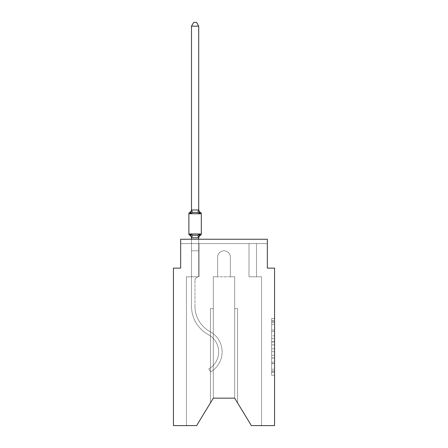 <?xml version="1.0" encoding="UTF-8"?>
<svg xmlns="http://www.w3.org/2000/svg" width="448" height="448" viewBox="0 0 448 448"><rect width="100%" height="100%" fill="white"/><g stroke="black" fill="none" stroke-linecap="round" stroke-linejoin="round"><path stroke-width="0.34" stroke-dasharray="2.24 1.68" d="M271.673 335.804L271.673 344.882L274.562 344.882L274.562 372.389L274.562 321.345L274.562 344.882L271.673 344.882L271.673 320.494L271.673 375.228L271.673 318.506L271.673 371.258L274.562 371.258L271.673 371.258L274.562 371.258L271.673 371.258L271.673 362.18L271.673 375.228L274.562 375.228L274.562 318.506L274.562 371.118L274.562 348.852L271.673 348.852L274.562 348.852L274.562 362.18L274.562 322.476L271.673 322.476L274.562 322.476L274.562 375.228L274.562 321.345L274.562 375.228L271.673 375.228L271.673 318.506L274.562 318.506L274.562 321.345L274.562 318.506L274.562 321.345L274.562 318.506L274.562 320.494L274.562 318.506L271.673 318.506L271.673 322.476L274.562 322.476L271.673 322.476L271.673 335.804L274.562 335.804M274.562 341.477L274.562 338.643L274.562 341.477L271.673 341.477L271.673 330.064L271.673 363.67L271.673 355.236L274.562 355.236L271.673 355.236L271.673 375.228L274.562 375.228L271.673 375.228L274.562 375.228L271.673 375.228L271.673 318.506L274.562 318.506L271.673 318.506L274.562 318.506L271.673 318.506L271.673 341.477L274.562 341.477M191.498 239.243L191.498 250.796L198.716 250.796L198.716 276.802A3.758 3.758 0 0 0 194.964 280.56A3.758 3.758 0 0 1 198.716 276.802L198.716 250.796L191.498 250.796L198.716 250.796L198.716 276.802A3.758 3.758 0 0 0 194.964 280.56A3.758 3.758 0 0 1 198.716 276.802L198.716 250.796L198.716 276.802A3.758 3.758 0 0 0 194.964 280.56A3.758 3.758 0 0 1 198.716 276.802L198.716 250.796L198.716 276.802A3.758 3.758 0 0 0 194.964 280.56A3.758 3.758 0 0 1 198.716 276.802L198.716 250.796L198.716 276.802A3.758 3.758 0 0 0 194.964 280.56A3.758 3.758 0 0 1 198.716 276.802L198.716 250.796L198.716 276.802A3.758 3.758 0 0 0 194.964 280.56A3.758 3.758 0 0 1 198.716 276.802L198.716 250.796L198.716 276.802L191.498 276.802L191.498 306.236L191.498 250.796L191.498 276.802L198.716 276.802L191.498 276.802L198.716 276.802L198.716 250.796L191.498 250.796L191.498 306.236L191.498 276.802L198.716 276.802L191.498 276.802L198.716 276.802L191.498 276.802L191.498 250.796L191.498 306.236L191.498 276.802L198.716 276.802L191.498 276.802L191.498 250.796L191.498 306.236L191.498 276.802L198.716 276.802L191.498 276.802L198.716 276.802L191.498 276.802L191.498 250.796L191.498 306.236L191.498 250.796L191.498 306.236L191.498 250.796L191.498 306.236L191.498 276.802L199.007 276.802L191.498 276.802L199.007 276.802L191.498 276.802L199.007 276.802L191.498 276.802L199.007 276.802L191.498 276.802L199.007 276.802L191.498 276.802L199.007 276.802L191.498 276.802L199.007 276.802L199.007 243.578L199.007 276.802L199.007 243.578L199.007 276.802L199.007 243.578L199.007 276.802L199.007 243.578L199.007 276.802L199.007 243.578L199.007 276.802L199.007 243.578L199.007 276.802L199.007 243.578L180.662 243.578L191.498 243.578L180.662 243.578L191.498 243.578L180.662 243.578L191.498 243.578L180.662 243.578L191.498 243.578L180.662 243.578L191.498 243.578L180.662 243.578L191.498 243.578L180.662 243.578L180.662 239.249L180.662 243.578L180.662 239.249L180.662 243.578L180.662 239.249L180.662 243.578L180.662 239.249L180.662 243.578L180.662 239.249L180.662 243.578L180.662 239.249L267.338 239.249L180.662 239.249L267.338 239.249L180.662 239.249L267.338 239.249L267.338 243.578L267.338 239.249L267.338 243.578L267.338 239.249L267.338 243.578L267.338 239.249L267.338 243.578L267.338 239.249L267.338 243.578L267.338 239.249L267.338 243.578L267.338 239.249L180.662 239.249L180.662 243.578L180.662 239.243L180.662 268.134L173.438 268.134L173.438 425.6L196.622 425.6L186.441 425.6L196.622 425.6L213.31 398.154L213.31 276.802L213.31 398.154L196.622 425.6L186.441 425.6L196.622 425.6L213.31 398.154L213.31 276.802L213.31 398.154L196.622 425.6L186.441 425.6L196.622 425.6L213.31 398.154L213.31 276.802L213.31 398.154L213.31 276.802L213.31 398.154L196.622 425.6L186.441 425.6L196.622 425.6L213.31 398.154L213.31 276.802L213.31 398.154L196.622 425.6L186.441 425.6L196.622 425.6L213.31 398.154L196.622 425.6L186.441 425.6L186.441 276.802L191.498 276.802L186.441 276.802L186.441 425.6L186.441 276.802L191.498 276.802L186.441 276.802L186.441 425.6L186.441 276.802L191.498 276.802L186.441 276.802L186.441 425.6L186.441 276.802L191.498 276.802L186.441 276.802L186.441 425.6L186.441 276.802L191.498 276.802L186.441 276.802L186.441 425.6L186.441 276.802L191.498 276.802L186.441 276.802L186.441 425.6L186.441 276.802L191.498 276.802L186.441 276.802L186.441 425.6L196.622 425.6L213.31 398.154L213.31 276.802L213.31 398.154L213.31 276.802L213.31 398.154L213.31 308.582L213.31 398.154L210.42 402.903L213.31 398.154L213.31 308.582L213.31 398.154L210.42 402.903L213.31 398.154L213.31 308.582L213.31 398.154L210.42 402.903L213.31 398.154L213.31 308.582L213.31 398.154L210.42 402.903L213.31 398.154L213.31 308.582L213.31 398.154L210.42 402.903L213.31 398.154L213.31 308.582L210.42 308.582L213.31 308.582L210.42 308.582L213.31 308.582L210.42 308.582L213.31 308.582L210.42 308.582L213.31 308.582L210.42 308.582L213.31 308.582L210.42 308.582L213.31 308.582L213.31 398.154L210.42 402.903L213.31 398.154L213.31 276.802L217.644 276.802L217.644 257.152A6.356 6.356 0 0 1 224 250.796A6.356 6.356 0 0 1 230.356 257.152L230.356 276.802L234.69 276.802L234.69 398.154L234.69 308.582L237.58 308.582L234.69 308.582L237.58 308.582L234.69 308.582L237.58 308.582L234.69 308.582L237.58 308.582L234.69 308.582L237.58 308.582L234.69 308.582L237.58 308.582L234.69 308.582L234.69 398.154L251.378 425.6L274.562 425.6L274.562 268.134L267.338 268.134L267.338 239.243L267.338 243.578L256.502 243.578L267.338 243.578L256.502 243.578L267.338 243.578L256.502 243.578L267.338 243.578L256.502 243.578L267.338 243.578L256.502 243.578L267.338 243.578L256.502 243.578L267.338 243.578L256.502 243.578L267.338 243.578L267.338 239.243L180.662 239.243L180.662 243.578L248.993 243.578L199.007 243.578L248.993 243.578L199.007 243.578L199.007 276.802L191.498 276.802L191.498 243.578L248.993 243.578L199.007 243.578L248.993 243.578L199.007 243.578L199.007 276.802L191.498 276.802L191.498 243.578L248.993 243.578L199.007 243.578L248.993 243.578L199.007 243.578L199.007 276.802L191.498 276.802L191.498 243.578L256.502 243.578L256.502 276.802L261.559 276.802L261.559 425.6L251.378 425.6L234.69 398.154L237.58 402.903L234.69 398.154L237.58 402.903L234.69 398.154L237.58 402.903L234.69 398.154L237.58 402.903L234.69 398.154L237.58 402.903L234.69 398.154L237.58 402.903L234.69 398.154L213.31 398.154L196.622 425.6L186.441 425.6L196.622 425.6L213.31 398.154L213.31 276.802L217.644 276.802L217.644 257.152A6.356 6.356 0 0 1 224 250.796A6.356 6.356 0 0 1 230.356 257.152L230.356 276.802L234.69 276.802L234.69 398.154L234.69 276.802L234.69 398.154L251.378 425.6L261.559 425.6L261.559 276.802L261.559 425.6L251.378 425.6L234.69 398.154L234.69 276.802L234.69 398.154L251.378 425.6L261.559 425.6L261.559 276.802L261.559 425.6L251.378 425.6L234.69 398.154L234.69 276.802L234.69 398.154L251.378 425.6L261.559 425.6L261.559 276.802L261.559 425.6L251.378 425.6L234.69 398.154L251.378 425.6L261.559 425.6L261.559 276.802L261.559 425.6L251.378 425.6L234.69 398.154L234.69 276.802L234.69 398.154L251.378 425.6L261.559 425.6L261.559 276.802L261.559 425.6L251.378 425.6L234.69 398.154L234.69 276.802L234.69 398.154L251.378 425.6L261.559 425.6L261.559 276.802L261.559 425.6L251.378 425.6L234.69 398.154L234.69 276.802L234.69 398.154L234.69 308.582L234.69 398.154L234.69 308.582L234.69 398.154L234.69 308.582L234.69 398.154L234.69 308.582L234.69 398.154L234.69 308.582L234.69 398.154L251.378 425.6L261.559 425.6L261.559 276.802L248.993 276.802L248.993 243.578L256.502 243.578L256.502 276.802L248.993 276.802L248.993 243.578L256.502 243.578L256.502 276.802L261.559 276.802L248.993 276.802L248.993 243.578L256.502 243.578L256.502 276.802L248.993 276.802L248.993 243.578L256.502 243.578L256.502 276.802L261.559 276.802L248.993 276.802L248.993 243.578L256.502 243.578L256.502 276.802L248.993 276.802L248.993 243.578L256.502 243.578L256.502 276.802L261.559 276.802L248.993 276.802L248.993 243.578L256.502 243.578L256.502 276.802L248.993 276.802L248.993 243.578L256.502 243.578L256.502 276.802L248.993 276.802L248.993 243.578L256.502 243.578L256.502 276.802L261.559 276.802L248.993 276.802L248.993 243.578L256.502 243.578L256.502 276.802L248.993 276.802L248.993 243.578L256.502 243.578L256.502 276.802L261.559 276.802L248.993 276.802L248.993 243.578L256.502 243.578L256.502 276.802L248.993 276.802L248.993 243.578L256.502 243.578L256.502 276.802L261.559 276.802L248.993 276.802L248.993 243.578L199.007 243.578L199.007 276.802L191.498 276.802L191.498 243.578L248.993 243.578L199.007 243.578L199.007 276.802L191.498 276.802L191.498 243.578L248.993 243.578L199.007 243.578L199.007 276.802L191.498 276.802L191.498 243.578L248.993 243.578L199.007 243.578L248.993 243.578L199.007 243.578L248.993 243.578L199.007 243.578L248.993 243.578L199.007 243.578L199.007 276.802L191.498 276.802L191.498 243.578L199.007 243.578L199.007 276.802L191.498 276.802L191.498 243.578L199.007 243.578L199.007 276.802L191.498 276.802L191.498 243.578L199.007 243.578L199.007 276.802L191.498 276.802L191.498 243.578L199.007 243.578L199.007 276.802L191.498 276.802L191.498 243.578L199.007 243.578L199.007 276.802L191.498 276.802L191.498 243.578L199.007 243.578L199.007 276.802L191.498 276.802L191.498 243.578L199.007 243.578L199.007 276.802L191.498 276.802L191.498 243.578L199.007 243.578L199.007 276.802L191.498 276.802L198.716 276.802L191.498 276.802L191.498 237.826L198.716 237.698L198.716 238.123L198.716 237.698L191.498 237.698L191.498 238.123L191.498 237.698L198.716 237.826L198.716 238.123L198.716 237.698L191.498 237.698L191.498 238.123A3.181 3.181 0 0 0 189.706 235.267L190.59 234.248L192.399 235.178L197.814 235.178L192.399 235.178L190.59 234.248L191.498 237.826L198.716 237.698L198.716 238.123L198.716 237.698L191.498 237.698L191.498 238.123A3.181 3.181 0 0 0 189.706 235.267L190.59 234.248L192.399 235.178L195.11 235.323L197.814 235.178L199.623 234.248L197.814 235.178L192.399 235.178L190.59 234.248L191.498 237.826L198.716 237.698L198.716 238.123L198.716 237.698L191.498 237.698L191.498 238.123L191.498 237.698L198.716 237.826L198.716 238.123L198.716 237.698L191.498 237.698L191.498 238.123A3.181 3.181 0 0 0 189.706 235.267L190.59 234.248L192.399 235.178L195.11 235.323L197.814 235.178L199.623 234.248L198.716 238.123L199.623 234.248L197.814 235.178L192.399 235.178L190.59 234.248L191.498 237.826L198.716 237.826L191.498 237.698L191.498 238.123A3.181 3.181 0 0 0 189.706 235.267A3.181 3.181 0 0 1 191.498 238.123L191.498 237.698L198.716 237.826L199.623 234.248L197.814 235.178L199.623 234.248L197.814 235.178L192.399 235.178L197.814 235.178L199.623 234.248L198.716 237.698L199.623 234.248L197.814 235.178L192.399 235.178L190.59 234.248L192.399 235.178L195.11 235.323L197.814 235.178L199.623 234.248L197.814 235.178L192.399 235.178L190.59 234.248L191.498 238.123A3.181 3.181 0 0 0 189.706 235.267A3.181 3.181 0 0 1 191.498 238.123L191.498 250.796L198.716 250.796L198.716 237.826L198.716 250.796L191.498 250.796L198.716 250.796L191.498 250.796L191.498 237.826L191.498 250.796L198.716 250.796L198.716 237.826L198.716 250.796L191.498 250.796L198.716 250.796L191.498 250.796L191.498 237.826L191.498 250.796L198.716 250.796L198.716 237.826L198.716 250.796L191.498 250.796L198.716 250.796L191.498 250.796L191.498 237.826L191.498 250.796L198.716 250.796L198.716 237.826L198.716 250.796L191.498 250.796L198.716 250.796L191.498 250.796L191.498 237.826L191.498 250.796L198.716 250.796L198.716 237.826L198.716 250.796L191.498 250.796L198.716 250.796L191.498 250.796L191.498 237.826L191.498 250.796L198.716 250.796L198.716 237.826L198.716 250.796L191.498 250.796L198.716 250.796L191.498 250.796L191.498 237.826M234.69 398.154L234.69 276.802L213.31 276.802L217.644 276.802L217.644 257.152L217.644 276.802L213.31 276.802L217.644 276.802L217.644 257.152A6.356 6.356 0 0 1 224 250.796A6.356 6.356 0 0 1 230.356 257.152A6.356 6.356 0 0 0 224 250.796A6.356 6.356 0 0 0 217.644 257.152A6.356 6.356 0 0 1 224 250.796A6.356 6.356 0 0 1 230.356 257.152L230.356 276.802L234.69 276.802L230.356 276.802L230.356 257.152L230.356 276.802L234.69 276.802L230.356 276.802L234.69 276.802L230.356 276.802L234.69 276.802L230.356 276.802L234.69 276.802L230.356 276.802L230.356 257.152A6.356 6.356 0 0 0 224 250.796A6.356 6.356 0 0 0 217.644 257.152A6.356 6.356 0 0 1 224 250.796A6.356 6.356 0 0 1 230.356 257.152A6.356 6.356 0 0 0 224 250.796A6.356 6.356 0 0 0 217.644 257.152A6.356 6.356 0 0 1 224 250.796A6.356 6.356 0 0 1 230.356 257.152A6.356 6.356 0 0 0 224 250.796A6.356 6.356 0 0 0 217.644 257.152A6.356 6.356 0 0 1 224 250.796A6.356 6.356 0 0 1 230.356 257.152A6.356 6.356 0 0 0 224 250.796A6.356 6.356 0 0 0 217.644 257.152L217.644 276.802L213.31 276.802L217.644 276.802L217.644 257.152L217.644 276.802L217.644 257.152L217.644 276.802L213.31 276.802L217.644 276.802L217.644 257.152L217.644 276.802L213.31 276.802L217.644 276.802L213.31 276.802L217.644 276.802L217.644 257.152A6.356 6.356 0 0 1 224 250.796A6.356 6.356 0 0 1 230.356 257.152L230.356 276.802L213.31 276.802L217.644 276.802L217.644 257.152A6.356 6.356 0 0 1 224 250.796A6.356 6.356 0 0 1 230.356 257.152L230.356 276.802L234.69 276.802L234.69 398.154L213.31 398.154L196.622 425.6L213.31 398.154M180.662 239.243L267.338 239.243L180.662 239.243M210.42 308.582L210.42 402.903L210.42 308.582M237.58 308.582L237.58 402.903L237.58 308.582M248.993 276.802L248.993 243.578L248.993 276.802L248.993 243.578L248.993 276.802L248.993 243.578L248.993 276.802L248.993 243.578L248.993 276.802L248.993 243.578L248.993 276.802L248.993 243.578L248.993 276.802L248.993 243.578L248.993 276.802L256.502 276.802L248.993 276.802M271.673 344.882L274.562 344.882L271.673 344.882M271.673 320.494L271.673 318.506L271.673 320.494L274.562 320.494L271.673 320.494M271.673 363.53L271.673 351.686L271.673 363.53L274.562 363.53L271.673 363.53M271.673 351.686L271.673 348.852L274.562 348.852L271.673 348.852L271.673 351.686L274.562 351.686L271.673 351.686M271.673 330.064L271.673 322.476L271.673 330.064L274.562 330.064L271.673 330.064M271.673 318.506L274.562 318.506L271.673 318.506L271.673 321.345L271.673 318.506L274.562 318.506M271.673 375.228L274.562 375.228L271.673 375.228L271.673 372.389L271.673 375.228M195.11 212.386L192.399 212.531L190.59 213.461L192.399 212.531L197.814 212.531L199.623 213.461L197.814 212.531L195.11 212.386L192.399 212.531L190.59 213.461L191.498 209.586L191.498 210.011L198.716 209.882L191.498 210.011L191.498 209.586L191.498 210.011L198.716 209.882L191.498 210.011L191.498 209.586L191.498 210.011L198.716 209.882L191.498 210.011L191.498 209.586L191.498 210.011L198.716 209.882L191.498 210.011L191.498 209.586L191.498 210.011L198.716 209.882L191.498 210.011L191.498 209.586L191.498 210.011L198.716 209.882L191.498 210.011L191.498 209.586L190.59 213.461L192.399 212.531L197.814 212.531L199.623 213.461L197.814 212.531L195.11 212.386L192.399 212.531L190.59 213.461L191.498 210.011L190.59 213.461L192.399 212.531L197.814 212.531L199.623 213.461L197.814 212.531L195.11 212.386L192.399 212.531L190.59 213.461L191.498 210.011L190.59 213.461L192.399 212.531L197.814 212.531L199.623 213.461L197.814 212.531L195.11 212.386L192.399 212.531L190.59 213.461L191.498 210.011L190.59 213.461L192.399 212.531L197.814 212.531L199.623 213.461L197.814 212.531L195.11 212.386L192.399 212.531L190.59 213.461L191.498 210.011L190.59 213.461L192.399 212.531L197.814 212.531L199.623 213.461L197.814 212.531L195.11 212.386M191.498 209.586A3.181 3.181 0 0 1 189.706 212.442A3.181 3.181 0 0 0 191.498 209.586A3.181 3.181 0 0 1 189.706 212.442A3.181 3.181 0 0 0 191.498 209.586A3.181 3.181 0 0 1 189.706 212.442A3.181 3.181 0 0 0 191.498 209.586A3.181 3.181 0 0 1 189.706 212.442A3.181 3.181 0 0 0 191.498 209.586A3.181 3.181 0 0 1 189.706 212.442A3.181 3.181 0 0 0 191.498 209.586A3.181 3.181 0 0 1 189.706 212.442A3.181 3.181 0 0 0 191.498 209.586A3.181 3.181 0 0 1 189.706 212.442A1.445 1.445 0 0 0 188.894 213.741A1.445 1.445 0 0 1 189.706 212.442A1.445 1.445 0 0 0 188.894 213.741A1.445 1.445 0 0 1 189.706 212.442A1.445 1.445 0 0 0 188.894 213.741A1.445 1.445 0 0 1 189.706 212.442A1.445 1.445 0 0 0 188.894 213.741A1.445 1.445 0 0 1 189.706 212.442A1.445 1.445 0 0 0 188.894 213.741A1.445 1.445 0 0 1 189.706 212.442A1.445 1.445 0 0 0 188.894 213.741A1.445 1.445 0 0 1 189.706 212.442A1.445 1.445 0 0 0 188.894 213.741L188.894 233.968L201.32 233.968A1.445 1.445 0 0 1 200.508 235.267A1.445 1.445 0 0 0 201.32 233.968A1.445 1.445 0 0 1 200.508 235.267A3.181 3.181 0 0 0 198.716 238.123A3.181 3.181 0 0 1 200.508 235.267A1.445 1.445 0 0 0 201.32 233.968A1.445 1.445 0 0 1 200.508 235.267A3.181 3.181 0 0 0 198.716 238.123A3.181 3.181 0 0 1 200.508 235.267A1.445 1.445 0 0 0 201.32 233.968A1.445 1.445 0 0 1 200.508 235.267A3.181 3.181 0 0 0 198.716 238.123A3.181 3.181 0 0 1 200.508 235.267A1.445 1.445 0 0 0 201.32 233.968A1.445 1.445 0 0 1 200.508 235.267A3.181 3.181 0 0 0 198.716 238.123A3.181 3.181 0 0 1 200.508 235.267A1.445 1.445 0 0 0 201.32 233.968A1.445 1.445 0 0 1 200.508 235.267A3.181 3.181 0 0 0 198.716 238.123A3.181 3.181 0 0 1 200.508 235.267A1.445 1.445 0 0 0 201.32 233.968A1.445 1.445 0 0 1 200.508 235.267A3.181 3.181 0 0 0 198.716 238.123A3.181 3.181 0 0 1 200.508 235.267A3.181 3.181 0 0 0 198.716 238.123M198.716 209.586A3.181 3.181 0 0 0 200.508 212.442A3.181 3.181 0 0 1 198.716 209.586A3.181 3.181 0 0 0 200.508 212.442A3.181 3.181 0 0 1 198.716 209.586A3.181 3.181 0 0 0 200.508 212.442A3.181 3.181 0 0 1 198.716 209.586A3.181 3.181 0 0 0 200.508 212.442A3.181 3.181 0 0 1 198.716 209.586A3.181 3.181 0 0 0 200.508 212.442A3.181 3.181 0 0 1 198.716 209.586A3.181 3.181 0 0 0 200.508 212.442A3.181 3.181 0 0 1 198.716 209.586L198.716 210.011L198.716 209.586A3.181 3.181 0 0 0 200.508 212.442A1.445 1.445 0 0 1 201.32 213.741L201.32 233.968L188.894 233.968L201.32 233.968L188.894 233.968L201.32 233.968L188.894 233.968L201.32 233.968L188.894 233.968L201.32 233.968L188.894 233.968L188.894 213.741L188.894 233.968L188.894 213.741L188.894 233.968L188.894 213.741L188.894 233.968L188.894 213.741L188.894 233.968L188.894 213.741L188.894 233.968L188.894 213.741L188.894 233.968L201.32 233.968L195.11 233.968L201.32 233.968L201.32 213.741L201.32 233.968M191.498 209.882L191.498 26.158L193.665 22.4L191.498 26.158L198.716 26.158L196.549 22.4L198.716 26.158L191.498 26.158L191.498 209.882L191.498 26.158L193.665 22.4L196.549 22.4L198.716 26.158L196.549 22.4L193.665 22.4L191.498 26.158L191.498 209.882L191.498 26.158L193.665 22.4L191.498 26.158L198.716 26.158L196.549 22.4L198.716 26.158L191.498 26.158L191.498 209.882L191.498 26.158L193.665 22.4L196.549 22.4L198.716 26.158L196.549 22.4L193.665 22.4L191.498 26.158L191.498 209.882L191.498 26.158L198.716 26.158L198.716 209.882L191.498 209.882L190.59 213.461L191.498 210.011L190.59 213.461L192.399 212.531L197.814 212.531L199.623 213.461L198.716 210.011L198.716 26.158L191.498 26.158L191.498 209.882L191.498 26.158L198.716 26.158L198.716 209.882L198.716 26.158L191.498 26.158L193.665 22.4L196.549 22.4L193.665 22.4L196.549 22.4L198.716 26.158L198.716 210.011L199.623 213.461L200.508 212.442A1.445 1.445 0 0 1 201.32 213.741L188.894 213.741L201.32 213.741A1.445 1.445 0 0 0 200.508 212.442L199.623 213.461L198.716 210.011L199.623 213.461L198.716 210.011L198.716 26.158L191.498 26.158L193.665 22.4L196.549 22.4L198.716 26.158L198.716 209.882L198.716 26.158L191.498 26.158L191.498 209.882L191.498 26.158L198.716 26.158L198.716 210.011L199.623 213.461L198.716 210.011L199.623 213.461L200.508 212.442A1.445 1.445 0 0 1 201.32 213.741A1.445 1.445 0 0 0 200.508 212.442A1.445 1.445 0 0 1 201.32 213.741A1.445 1.445 0 0 0 200.508 212.442L199.623 213.461L198.716 210.011L198.716 26.158L191.498 26.158L193.665 22.4L196.549 22.4L193.665 22.4L196.549 22.4L198.716 26.158L198.716 209.882L198.716 26.158L191.498 26.158L193.665 22.4L196.549 22.4L198.716 26.158L198.716 210.011L199.623 213.461L198.716 209.882M199.058 236.001L199.623 234.248L199.058 236.001L199.623 234.248L199.058 236.001L199.623 234.248L199.058 236.001L199.623 234.248L197.814 235.178L192.399 235.178L190.59 234.248L192.399 235.178L190.59 234.248L191.072 235.771L190.59 234.248L191.072 235.771L190.59 234.248L191.072 235.771L190.59 234.248L192.399 235.178L195.11 235.323L197.814 235.178L199.623 234.248L198.716 237.698M191.498 306.236A32.362 32.362 0 0 0 208.393 334.662A19.645 19.645 0 0 1 208.83 368.939L210.566 371.941L208.83 368.939A19.645 19.645 0 0 0 208.393 334.662A19.645 19.645 0 0 1 208.83 368.939L210.566 371.941L208.83 368.939A19.645 19.645 0 0 0 208.393 334.662A19.645 19.645 0 0 1 208.83 368.939L210.566 371.941L208.83 368.939A19.645 19.645 0 0 0 208.393 334.662A19.645 19.645 0 0 1 208.83 368.939L210.566 371.941L208.83 368.939A19.645 19.645 0 0 0 208.393 334.662A19.645 19.645 0 0 1 208.83 368.939L210.566 371.941L208.83 368.939A19.645 19.645 0 0 0 208.393 334.662A19.645 19.645 0 0 1 208.83 368.939L210.566 371.941L208.83 368.939A19.645 19.645 0 0 0 208.393 334.662A19.645 19.645 0 0 1 208.83 368.939L210.566 371.941L208.83 368.939A19.645 19.645 0 0 0 208.393 334.662A32.362 32.362 0 0 1 191.498 306.236A32.362 32.362 0 0 0 208.393 334.662A32.362 32.362 0 0 1 191.498 306.236A32.362 32.362 0 0 0 208.393 334.662A32.362 32.362 0 0 1 191.498 306.236A32.362 32.362 0 0 0 208.393 334.662A32.362 32.362 0 0 1 191.498 306.236A32.362 32.362 0 0 0 208.393 334.662A32.362 32.362 0 0 1 191.498 306.236A32.362 32.362 0 0 0 208.393 334.662A32.362 32.362 0 0 1 191.498 306.236A32.362 32.362 0 0 0 208.393 334.662A32.362 32.362 0 0 1 191.498 306.236M194.964 280.56L194.964 306.236A28.89 28.89 0 0 0 210.05 331.615A23.117 23.117 0 0 1 210.566 371.941A23.117 23.117 0 0 0 210.05 331.615A23.117 23.117 0 0 1 210.566 371.941A23.117 23.117 0 0 0 210.05 331.615A23.117 23.117 0 0 1 210.566 371.941A23.117 23.117 0 0 0 210.05 331.615A23.117 23.117 0 0 1 210.566 371.941A23.117 23.117 0 0 0 210.05 331.615A23.117 23.117 0 0 1 210.566 371.941A23.117 23.117 0 0 0 210.05 331.615A23.117 23.117 0 0 1 210.566 371.941A23.117 23.117 0 0 0 210.05 331.615A23.117 23.117 0 0 1 210.566 371.941A23.117 23.117 0 0 0 210.05 331.615A28.89 28.89 0 0 1 194.964 306.236A28.89 28.89 0 0 0 210.05 331.615A28.89 28.89 0 0 1 194.964 306.236A28.89 28.89 0 0 0 210.05 331.615A28.89 28.89 0 0 1 194.964 306.236A28.89 28.89 0 0 0 210.05 331.615A28.89 28.89 0 0 1 194.964 306.236A28.89 28.89 0 0 0 210.05 331.615A28.89 28.89 0 0 1 194.964 306.236A28.89 28.89 0 0 0 210.05 331.615A28.89 28.89 0 0 1 194.964 306.236A28.89 28.89 0 0 0 210.05 331.615A28.89 28.89 0 0 1 194.964 306.236L194.964 280.56A3.758 3.758 0 0 1 198.716 276.802A3.758 3.758 0 0 0 194.964 280.56M191.498 238.123A3.181 3.181 0 0 0 189.706 235.267A3.181 3.181 0 0 1 191.498 238.123L190.59 234.248L191.498 238.123A3.181 3.181 0 0 0 189.706 235.267A3.181 3.181 0 0 1 191.498 238.123A3.181 3.181 0 0 0 189.706 235.267A3.181 3.181 0 0 1 191.498 238.123L191.498 237.698M198.716 239.243L198.716 237.826M191.072 235.771L190.59 234.248M198.716 26.158L196.549 22.4L193.665 22.4L191.498 26.158M271.673 362.18L274.562 362.18L271.673 362.18M271.673 357.93L274.562 357.93M271.673 331.554L274.562 331.554L271.673 331.554M271.673 321.345L274.562 321.345M271.673 372.389L274.562 372.389M271.673 369.27L274.562 369.27M271.673 324.464L274.562 324.464M271.673 342.048L274.562 342.048L271.673 342.048M271.673 358.07L274.562 358.07L271.673 358.07M271.673 363.67L274.562 363.67L271.673 363.67M271.673 338.643L274.562 338.643L271.673 338.643M192.399 235.178L191.554 237.849M197.814 235.178L198.66 237.849M191.554 209.866L192.399 212.531M198.66 209.866L197.814 212.531M188.894 213.741L201.32 213.741M271.673 371.118L274.562 371.118M271.673 371.258L274.562 371.258M271.673 322.476L274.562 322.476"/><path stroke-width="0.67" d="M234.69 398.154L251.378 425.6L274.562 425.6L274.562 268.134L267.338 268.134L267.338 239.243L180.662 239.243L180.662 268.134L173.438 268.134L173.438 425.6L196.622 425.6L213.31 398.154L234.69 398.154L213.31 398.154M200.06 235.043L200.508 235.267L199.623 234.248L200.508 235.267L199.623 234.248L200.508 235.267L199.623 234.248L200.508 235.267L199.623 234.248L198.66 237.849L191.498 237.698L191.498 238.123A3.181 3.181 0 0 0 189.706 235.267A1.445 1.445 0 0 1 188.894 233.968A1.445 1.445 0 0 0 189.706 235.267A1.445 1.445 0 0 1 188.894 233.968A1.445 1.445 0 0 0 189.706 235.267L190.59 234.248L189.706 235.267A1.445 1.445 0 0 1 188.894 233.968A1.445 1.445 0 0 0 189.706 235.267A1.445 1.445 0 0 1 188.894 233.968A1.445 1.445 0 0 0 189.706 235.267A1.445 1.445 0 0 1 188.894 233.968A1.445 1.445 0 0 0 189.706 235.267L190.59 234.248L189.706 235.267A1.445 1.445 0 0 1 188.894 233.968A1.445 1.445 0 0 0 189.706 235.267L190.59 234.248L189.706 235.267A1.445 1.445 0 0 1 188.894 233.968A1.445 1.445 0 0 0 189.706 235.267L190.59 234.248L189.706 235.267L190.59 234.248L189.706 235.267L190.59 234.248L192.399 235.178L195.11 235.323L197.814 235.178L199.623 234.248L200.094 235.071M198.716 209.586A3.181 3.181 0 0 0 200.508 212.442L199.623 213.461L197.814 212.531L195.11 212.386L192.399 212.531L190.59 213.461L189.706 212.442A3.181 3.181 0 0 0 191.498 209.586L191.498 210.011L191.498 209.586L191.498 210.011L191.498 209.586L191.498 210.011L191.498 209.586L191.498 210.011L198.716 210.011L198.716 209.586L199.623 213.461L200.508 212.442A1.445 1.445 0 0 1 201.32 213.741A1.445 1.445 0 0 0 200.508 212.442A1.445 1.445 0 0 1 201.32 213.741A1.445 1.445 0 0 0 200.508 212.442A1.445 1.445 0 0 1 201.32 213.741A1.445 1.445 0 0 0 200.508 212.442L199.623 213.461L200.508 212.442A1.445 1.445 0 0 1 201.32 213.741L201.32 233.968A1.445 1.445 0 0 1 200.508 235.267A3.181 3.181 0 0 0 198.716 238.123M190.59 234.248L191.072 235.771M198.716 237.698L199.058 236.001M198.716 209.882L198.716 26.158L191.498 26.158L191.498 209.882M191.498 210.011L190.59 213.461L189.706 212.442A1.445 1.445 0 0 0 188.894 213.741L188.894 233.968L201.32 233.968M198.716 239.243L198.716 237.826M191.498 239.243L191.498 237.826M191.498 26.158L193.665 22.4L196.549 22.4L198.716 26.158M201.32 213.741L188.894 213.741M192.399 235.178L191.554 237.849M197.814 235.178L198.66 237.849M191.554 209.866L192.399 212.531M198.66 209.866L197.814 212.531"/></g></svg>
